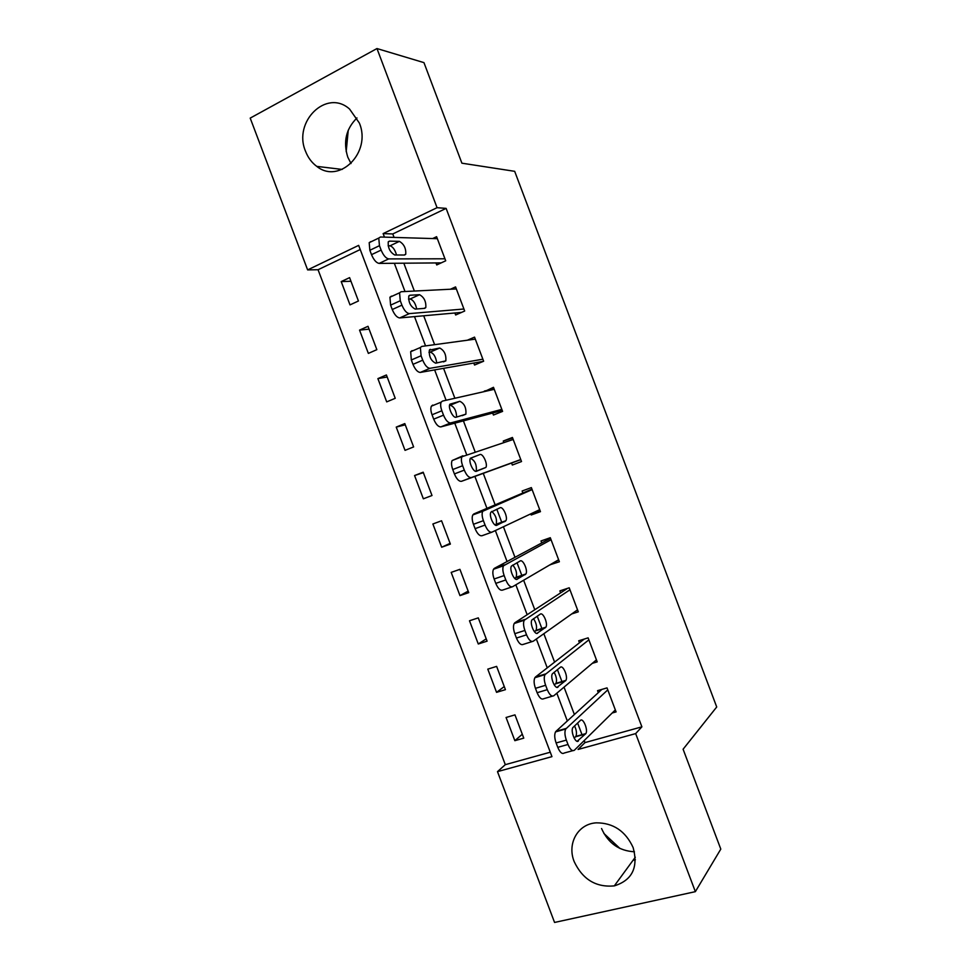 <?xml version="1.0" encoding="UTF-8"?>
<svg xmlns="http://www.w3.org/2000/svg" width="971" height="971" viewBox="0 0 971 971"><rect width="100%" height="100%" fill="white"/><g stroke="black" fill="none" stroke-linecap="round" stroke-linejoin="round"><path stroke-width="1.46" d="M351.017 163.541L347.776 157.132C342.994 141.79 346.064 128.742 356.976 117.952M359.355 123.038C371.82 152.447 339.219 184.733 316.764 166.369C311.74 162.655 308.001 157.63 305.549 151.294C292.732 121.8 326.632 88.349 349.572 109.055L359.355 123.038M601.559 828.542C608.125 843.18 619.085 850.924 634.439 851.773M633.141 847.586C638.481 867.479 632.194 880.248 614.303 885.892C596.036 887.567 582.661 879.471 574.177 861.605C566.846 843.532 577.903 823.809 596.34 822.838C613.247 822.838 625.518 831.091 633.141 847.586M376.966 48.55L423.951 62.63L461.905 163.189L514.679 171.321L716.719 706.985L683.099 749.224L720.798 849.115L695.357 891.657L554.562 922.45L497.492 771.629L551.953 756.64L358.651 245.372L307.637 269.902L250.202 118.11L376.966 48.55L437.059 207.685L383.12 233.61L384.455 237.13M360.229 249.535L318.063 269.732L505.308 764.663L497.492 771.629M318.063 269.732L307.637 269.902M505.308 764.663L550.278 752.209M523.77 738.142L514.97 714.874L506.073 717.484L514.848 740.679L523.77 738.142M505.43 689.665L496.63 666.385L487.782 669.14L496.557 692.347L505.43 689.665M487.09 641.163L478.278 617.872L469.491 620.772L478.278 643.991L487.09 641.163M468.738 592.638L459.926 569.334L451.187 572.392L459.975 595.624L468.738 592.638M450.374 544.088L441.562 520.772L432.884 523.988L441.671 547.219L450.374 544.088M431.998 495.513L423.186 472.197L414.556 475.547L423.356 498.803L431.998 495.513M413.622 446.927L404.798 423.587L396.229 427.094L405.028 450.35L413.622 446.927M395.233 398.304L386.409 374.964L377.889 378.617L386.701 401.885L395.233 398.304M376.845 349.657L368.009 326.305L359.549 330.116L368.361 353.395L376.845 349.657M358.433 300.998L349.596 277.633L341.197 281.59L350.009 304.882L358.433 300.998M584.214 740.545L584.991 742.597L641.892 726.842L446.126 208.389L392.77 233.95L394.08 237.41M403.827 263.202L414.362 291.057M423.696 315.781L434.62 344.669M443.565 368.337L454.865 398.256M463.41 420.868L475.11 451.818M483.255 473.363L495.149 504.847M496.788 509.205L501.861 522.604M503.427 526.755L514.97 557.305M517.009 562.695L521.937 575.73M523.636 580.245L534.79 609.739M537.218 616.172L542 628.832M543.845 633.699L554.587 662.137M557.415 669.614L562.063 681.909M564.042 687.14L574.383 714.51M577.599 723.031L582.102 734.95M612.167 713.005L616.087 711.901L607.021 687.893L597.553 690.66L598.306 692.663M592.298 663.351L597.189 661.87L588.123 637.85L578.716 640.787L579.469 642.778M571.737 613.939L578.291 611.827L569.212 587.795L559.866 590.89L560.619 592.88M550.011 564.794L559.381 561.748L550.302 537.716L541.005 540.968L541.757 542.959M530.761 513.865L531.198 514.994L540.459 511.656L531.368 487.6L522.131 491.01L522.884 493.013M511.559 463.033L512.324 465.036L521.524 461.541L512.433 437.472L503.257 441.04L503.815 442.509M492.685 413.039L493.438 415.042L502.59 411.388L493.486 387.308L484.553 391.519M473.787 363.033L474.54 365.035L483.643 361.224L474.54 337.131L467.342 340.214M454.889 312.99L455.642 314.992L464.684 311.023L455.569 286.918L450.447 289.224M435.979 262.935L436.732 264.937L445.713 260.798L436.598 236.693L432.629 238.563M446.126 208.389L437.059 207.685M641.892 726.842L635.665 733.603L695.357 891.657M584.991 742.597L578.085 749.454L635.665 733.603M394.335 263.287L405.016 291.531M414.496 316.607L425.565 345.907M434.632 369.902L446.102 400.246M454.768 423.174L466.626 454.562M474.892 476.421L486.957 508.343M495.356 530.554L507.068 561.541M515.856 584.797L527.156 614.716M536.344 639.015L547.243 667.854M556.832 693.209L567.319 720.968M392.77 233.95L383.12 233.61M522.289 734.246L514.848 740.679M350.98 281.262L341.197 281.59M369.077 329.145L359.549 330.116M387.186 377.003L377.889 378.617M405.271 424.837L396.229 427.094M423.356 472.646L414.556 475.547M450.095 543.359L441.671 547.219M468.156 591.121L459.975 595.624M486.216 638.845L478.278 643.991M504.252 686.558L496.557 692.347M558.677 559.879L550.059 564.928M540.119 510.758L531.198 514.994M512.652 438.018L503.257 441.04M494.069 388.849L484.371 391.046M619.984 848.496L603.841 833.409M346.186 151.61L348.249 130.175M635.386 859.796L633.007 860.342M615.335 709.898L574.407 750.207C572.344 751.53 570.208 749.624 567.999 744.49L566.348 740.108C564.709 735.314 564.503 731.624 565.705 729.015L607.773 689.883M601.874 689.398L556.007 731.309L566.178 728.42M578.413 740.946C575.682 744.114 570.317 731.236 572.854 727.595L580.415 720.397C583.11 717.411 588.317 730.058 585.865 733.591L577.162 741.286M574.553 725.883C576.543 730.156 576.992 733.651 575.888 736.382L574.164 738.142M572.756 750.668L564.212 753.023C562.112 754.346 559.964 752.44 557.767 747.33L556.116 742.961C554.49 738.191 554.295 734.501 555.533 731.891L556.007 731.309M596.437 659.867L553.822 695.734C551.674 696.85 549.501 694.835 547.28 689.677L545.629 685.283C544.039 680.695 543.833 677.139 544.986 674.651L588.875 639.853M584.251 639.064L535.482 677.005L545.581 673.935M558.058 687.055C555.266 689.871 549.926 677.382 552.39 673.801L560.34 667.283C563.083 664.65 568.278 676.921 565.887 680.392L557.051 687.359M554.089 672.272C556.468 676.581 557.099 680.283 555.982 683.353L554.247 684.943M552.487 696.134L543.699 698.732C541.515 699.848 539.33 697.846 537.121 692.711L535.458 688.342C533.892 683.754 533.698 680.222 534.875 677.722L535.482 677.005M577.539 609.824L533.225 641.236C530.991 642.147 528.77 640.01 526.549 634.828L524.898 630.446C523.369 626.028 523.151 622.617 524.243 620.238L569.965 589.798M567.598 588.329L514.946 622.69L524.971 619.425M537.679 633.153C534.839 635.617 529.523 623.479 531.902 619.971L540.264 614.145C543.056 611.851 548.227 623.77 545.908 627.169L536.927 633.395M533.504 618.648C536.32 622.921 537.181 626.817 536.065 630.325L534.402 631.696M532.229 641.552L523.163 644.416C520.905 645.339 518.672 643.215 516.451 638.056L514.8 633.687C513.283 629.281 513.076 625.882 514.205 623.503L514.946 622.69M558.616 559.745L512.603 586.702C510.309 587.406 508.039 585.161 505.806 579.954L504.155 575.572C502.675 571.324 502.456 568.059 503.5 565.777L551.055 539.718M550.508 538.274L494.397 568.326L504.362 564.879M517.288 579.214C514.399 581.338 509.107 569.528 511.414 566.093L520.165 560.971C523.017 559.005 528.151 570.62 525.918 573.946L516.815 579.384M512.773 565.025C516.087 569.115 517.215 573.193 516.147 577.272L514.703 578.388M511.96 586.921L502.614 590.077C500.283 590.793 498.014 588.56 495.78 583.377L494.13 578.995C492.649 574.771 492.455 571.518 493.523 569.237L494.397 568.326M539.706 509.654L491.981 532.144C489.602 532.642 487.296 530.287 485.063 525.056L483.4 520.662C481.968 516.584 481.75 513.453 482.733 511.28L532.132 489.602M531.95 489.141L473.836 513.95L483.728 510.309M496.897 525.25C493.96 527.047 488.68 515.54 490.913 512.178L500.065 507.772C502.966 506.122 508.088 517.446 505.915 520.699L496.679 525.323M491.702 511.414C495.647 514.946 497.152 519.206 496.205 524.206L495.222 525.032M491.69 532.254L482.065 535.701C479.662 536.223 477.331 533.868 475.098 528.661L473.447 524.291C472.015 520.213 471.809 517.094 472.828 514.921L473.836 513.95M520.772 459.526L471.348 477.55C468.896 477.853 466.541 475.377 464.296 470.122L462.633 465.728C461.249 461.808 461.019 458.81 461.965 456.734L513.198 439.475M462.912 455.775L452.122 460.557C451.163 462.633 451.369 465.631 452.753 469.539L454.404 473.921C456.649 479.152 459.016 481.616 461.504 481.3L520.82 459.659M476.494 471.251C473.508 472.743 468.24 461.492 470.401 458.215L479.953 454.549C482.903 453.19 488 464.259 485.901 467.439L476.494 471.251M479.953 454.549L470.377 458.263C474.892 460.363 476.858 464.648 476.263 471.117L476.13 471.323M501.825 409.386L450.702 422.931C448.177 423.028 445.774 420.431 443.516 415.163L441.854 410.769C440.518 406.983 440.288 404.106 441.174 402.14L442.448 401.084L494.251 389.322M432.69 405.089L431.403 406.157C430.493 408.136 430.711 411.012 432.046 414.775L433.697 419.156C435.955 424.412 438.358 426.985 440.919 426.876L502.25 410.49M456.079 417.227C453.044 418.416 447.789 407.419 449.876 404.215L459.829 401.29C464.356 403.499 466.371 407.796 465.886 414.168L456.079 417.227M449.512 405.38L450.253 405.21C454.234 406.679 456.358 410.636 456.637 417.081M482.878 359.209L430.056 368.288C427.434 368.179 424.995 365.472 422.737 360.168L421.074 355.774L420.382 347.497L421.79 346.416L475.292 339.134M412.092 350.628L410.672 351.708L411.328 359.974L412.978 364.356C415.248 369.635 417.7 372.318 420.334 372.415L483.291 361.37M435.651 363.178C431.003 360.848 428.891 356.515 429.34 350.167L439.693 348.019C444.245 350.397 446.296 354.682 445.847 360.872L435.651 363.178M428.939 352.291L430.189 352.109C433.697 353.274 435.882 356.903 436.744 362.996M463.92 309.009L409.386 313.609C406.691 313.293 404.215 310.465 401.933 305.149L400.27 300.743L399.579 292.805L401.12 291.725L456.334 288.933M391.495 296.119L389.941 297.211L390.597 305.137L392.248 309.518C394.529 314.822 397.018 317.626 399.736 317.93L461.553 312.395M415.212 309.094C410.539 306.593 408.403 302.248 408.791 296.082L409.968 295.245L419.545 294.711C424.121 297.26 426.208 301.544 425.808 307.564L424.703 308.353L415.212 309.094M408.488 299.08L410.114 298.983C413.27 299.978 415.467 303.316 416.693 308.984M444.949 258.796L388.703 258.905C385.936 258.383 383.411 255.446 381.13 250.093L379.455 245.687L378.763 238.065L380.438 237.009L437.363 238.696M370.886 241.597L369.186 242.665L369.854 250.275L371.517 254.669C373.799 259.985 376.335 262.91 379.127 263.408L441.174 262.886M394.76 254.985C390.063 252.302 387.89 247.957 388.23 241.949L389.517 241.136L399.397 241.366C403.985 244.097 406.109 248.394 405.757 254.244L404.555 255.021L394.76 254.985M388.133 245.797L390.014 245.821C392.879 246.731 395.039 249.79 396.532 254.997M557.767 747.33L567.999 744.49M556.116 742.961L566.348 740.108M585.549 733.991L575.572 736.783M537.121 692.711L547.28 689.677M535.458 688.342L545.629 685.283M565.486 680.877L555.57 683.851M516.451 638.056L526.549 634.828M514.8 633.687L524.898 630.446M545.399 627.752L535.555 630.895M495.78 583.377L505.806 579.954M494.13 578.995L504.155 575.572M525.311 574.589L515.528 577.915M475.098 528.661L485.063 525.056M473.447 524.291L483.4 520.662M505.211 521.391L495.501 524.898M461.504 481.3L471.348 477.55M454.404 473.921L464.296 470.122M452.753 469.539L462.633 465.728M440.919 426.876L450.702 422.931M433.697 419.156L443.516 415.163M432.046 414.775L441.854 410.769M459.829 401.29L450.253 405.21M420.334 372.415L430.056 368.288M412.978 364.356L422.737 360.168M411.328 359.974L421.074 355.774M430.42 349.342L429.777 349.609M439.693 348.019L430.189 352.109M399.736 317.93L409.386 313.609M392.248 309.518L401.933 305.149M390.597 305.137L400.27 300.743M409.968 295.245L409.094 295.645M419.545 294.711L410.114 298.983M379.127 263.408L388.703 258.905M371.517 254.669L381.13 250.093M369.854 250.275L379.455 245.687M389.517 241.136L388.412 241.658M399.397 241.366L390.014 245.821M316.764 166.369L342.193 169.427M614.303 885.892L635.301 857.211M555.533 731.891L565.705 729.015M585.865 733.591L575.888 736.382M534.875 677.722L544.986 674.651M565.887 680.392L555.982 683.353M514.205 623.503L524.243 620.238M545.908 627.169L536.065 630.325M493.523 569.237L503.5 565.777M525.918 573.946L516.147 577.272M472.828 514.921L482.733 511.28M505.915 520.699L496.205 524.206M452.122 460.557L461.965 456.734M485.901 467.439L476.263 471.117M431.403 406.157L441.174 402.14M465.886 414.168L462.196 415.649M410.672 351.708L420.382 347.497M445.847 360.872L443.468 361.892M389.941 297.211L399.579 292.805M425.808 307.564L423.902 308.414M369.186 242.665L378.763 238.065M405.757 254.244L404.094 255.021"/></g></svg>
